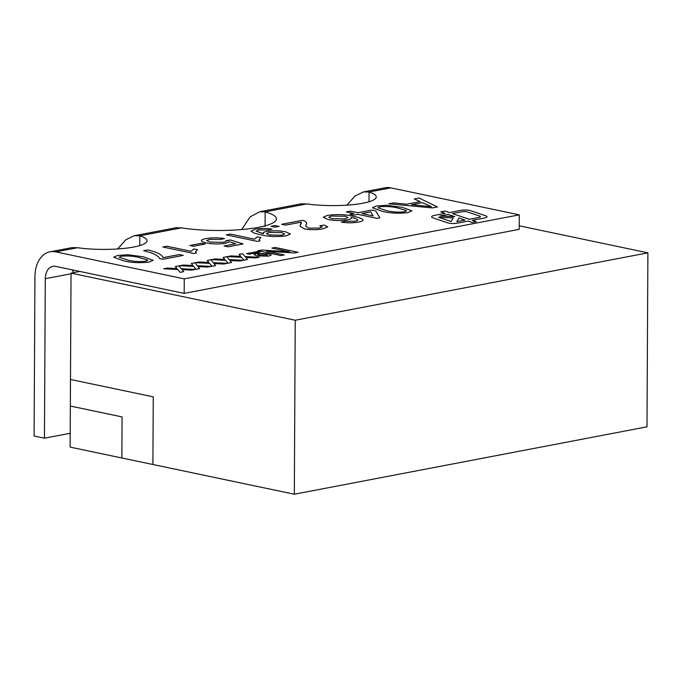 <?xml version="1.0" encoding="UTF-8"?>
<svg xmlns="http://www.w3.org/2000/svg" width="682" height="682" viewBox="0 0 682 682"><rect width="100%" height="100%" fill="white"/><g stroke="black" fill="none" stroke-linecap="round" stroke-linejoin="round"><path stroke-width="1.02" d="M467.093 211.812A2.958 0.597 0.3 0 0 466.676 211.701A2.958 0.597 0.3 0 0 462.49 211.667L452.422 213.594L469.259 219.289L478.653 217.49A5.916 1.185 0.3 0 0 480.426 216.654A5.916 1.185 0.3 0 0 480.426 216.646A5.916 1.185 0.3 0 0 479.582 216.032L467.093 211.812M487.042 216.757A8.883 1.782 0.3 0 0 485.772 215.827L470.282 210.593A5.916 1.185 0.3 0 0 469.446 210.371A5.916 1.185 0.3 0 0 461.075 210.303L449.336 212.554L444.945 211.07L440.708 211.88L445.099 213.364L434.698 215.35A10.358 2.08 0.3 0 0 431.587 216.816A10.358 2.08 0.3 0 0 433.07 217.899L447.955 222.929A5.916 1.185 0.3 0 0 457.162 223.21L468.074 221.121L472.097 222.485L476.334 221.676L472.311 220.312L484.373 218.01A8.883 1.782 0.3 0 0 487.042 216.748A8.883 1.782 0.3 0 0 485.772 215.819L470.282 210.593A5.916 1.185 0.3 0 0 469.446 210.371A5.916 1.185 0.3 0 0 461.075 210.312L449.336 212.554L444.945 211.07L440.717 211.88M519.232 225.81L647.9 252.843L646.988 426.821L294.326 494.22L152.904 464.51L153.262 396.856L70.485 379.465L70.348 406.046L70.485 379.465M122.078 416.907L70.348 406.046L122.078 416.915L121.865 457.989L122.078 416.915M152.904 464.502L70.127 447.119L71.039 273.141L295.238 320.233L647.9 252.843M294.326 494.22L295.238 320.233M368.996 201.77L369.047 192.017L390.812 187.857L519.292 214.847L519.215 229.348L184.183 293.371L55.702 266.381A14.799 10.145 79.2 0 0 52.855 266.347A14.799 10.145 79.2 0 0 45.285 278.708L44.449 438.194L70.195 433.275M71.039 273.141L79.854 271.453M519.292 214.847L184.259 278.87L55.779 251.888L77.552 247.728L71.942 247.634L50.076 251.811A29.599 20.298 79.2 0 1 55.779 251.888M346.831 205.154L355.066 195.956L363.54 191.906L369.047 192.017A44.398 8.9 -179.7 0 1 376.268 196.928A44.398 8.9 -179.7 0 1 352.551 204.677A44.398 8.9 -179.7 0 1 306.781 203.918L301.171 203.824L259.654 211.761L265.162 211.872A59.198 11.867 -179.7 0 1 276.449 218.913A59.198 11.867 -179.7 0 1 243.525 229.374A59.198 11.867 -179.7 0 1 181.429 227.873L175.888 227.762L134.311 235.708L139.819 235.827A44.398 8.9 -179.7 0 1 147.039 240.737A44.398 8.9 -179.7 0 1 123.323 248.487A44.398 8.9 -179.7 0 1 77.552 247.728M256.5 253.508L268.495 253.781L271.274 255.025L268.717 256.134L256.884 255.921L253.951 254.625L256.5 253.508L268.495 253.781L271.274 255.025M239.109 254.36L242.715 253.67L245.085 256.577L259.177 257.25L255.571 257.932L245.81 257.472L247.447 259.484L243.849 260.174L241.488 257.267L227.379 256.603L230.985 255.912L240.755 256.372L239.109 254.36L242.715 253.67L245.085 256.577M207.243 260.447L210.84 259.757L213.21 262.672L227.302 263.337L223.705 264.028L213.943 263.567L215.58 265.579L211.983 266.27L209.613 263.363L195.512 262.689L199.11 261.999L208.88 262.459L207.243 260.447L210.84 259.757L213.21 262.672L227.285 263.346M175.368 266.543L178.974 265.852L181.344 268.759L195.436 269.433L191.83 270.115L182.068 269.654L183.705 271.666L180.108 272.357L177.746 269.45L163.637 268.785L167.243 268.094L177.013 268.555L175.368 266.543L178.974 265.852L181.344 268.768L195.419 269.433M143.689 250.652L147.747 249.876C157.048 252.152 162.137 254.744 163.024 257.66L179.298 254.539L183.279 255.375L162.93 259.262L159.716 258.589C158.753 256.509 155.752 254.548 150.713 252.69L143.68 250.652L147.747 249.876C157.048 252.152 162.137 254.744 163.024 257.651L179.298 254.539L183.27 255.383M189.869 245.494L201.667 243.244L205.248 243.994L193.449 246.253L189.869 245.494M257.327 241.385L226.288 234.864L230.354 234.088L254.548 239.169L257.293 236.807L260.959 237.575L259.083 239.672L259.953 240.882L257.327 241.385M271.044 226.313L275.119 225.537L279.1 226.373L275.025 227.149L271.044 226.313L275.119 225.537L279.083 226.373M351.401 218.052L351.136 217.507C351.938 218.419 350.736 219.195 347.522 219.843C340.804 220.832 334.325 220.729 328.068 219.519L323.242 217.285L327.479 215.367C336.959 214.122 345.646 214.455 353.532 216.373C358.587 217.319 361.767 218.445 363.063 219.766C363.31 220.678 361.775 221.445 358.459 222.059C352.978 223.014 347.274 223.04 341.332 222.136L345.007 221.275L355.143 221.258L357.683 220.405C357.769 219.263 355.586 218.3 351.136 217.507L351.401 218.044M363.063 219.766L363.063 219.766C361.767 218.453 358.587 217.319 353.532 216.382L353.532 216.373C345.646 214.463 336.959 214.122 327.479 215.376L323.242 217.285M372.389 207.746L376.447 206.015L386.532 205.291L402.329 207.362L411.937 210.857L407.887 212.614C398.271 213.705 389.635 213.253 381.98 211.25L372.389 207.746L376.447 206.007L386.532 205.282L402.329 207.362L411.937 210.866M414.281 198.939L419.029 198.027L437.477 206.961L432.422 207.925L388.783 203.807L393.531 202.904L406.694 204.216L420.223 201.633L414.281 198.939L419.029 198.027L437.469 206.961M346.328 211.923L350.395 211.147L357.956 212.733L371.792 210.09L375.773 210.926L379.823 217.814L376.976 218.359L357.871 214.353L353.796 215.128L349.823 214.293L353.89 213.509L346.328 211.923L350.395 211.147L357.956 212.741L371.792 210.09L375.773 210.926M300.097 226.313L301.137 222.162L285.605 225.128L281.623 224.293L302.382 220.32L304.718 220.985L306.73 222.92L305.689 226.109L308.537 228.146L319.347 228.095L322.236 226.884L319.79 225.776L324.257 225.086L327.752 226.85L322.842 228.862C316.857 229.953 310.745 229.979 304.504 228.93L300.097 226.305L301.376 222.75M256.168 231.104L263.465 233.704C262.596 232.826 263.661 232.085 266.679 231.454C273.286 230.499 279.62 230.618 285.681 231.837L290.379 233.96L286.261 235.861C276.841 237.021 268.341 236.654 260.746 234.761L254.173 233.108L251.002 231.13L255.375 229.143C260.78 228.231 266.355 228.223 272.101 229.143L268.427 230.005L258.742 229.936L256.168 231.104L262.689 233.542L263.465 233.696L263.15 233.159M224.472 238.572C218.078 237.558 211.872 237.575 205.853 238.615L205.853 238.606C202.511 239.246 201.088 240.021 201.565 240.951C201.088 240.013 202.511 239.237 205.853 238.606C211.872 237.566 218.078 237.558 224.472 238.564L220.798 239.425L209.408 239.365L206.672 240.55L210.244 242.11L223.321 242.298C225.657 241.854 226.543 241.317 225.964 240.678L230.431 239.979L243.099 243.943L228.044 246.824L224.063 245.989L235.793 243.747L229.365 241.752L225.776 243.261C219.093 244.258 212.639 244.147 206.416 242.937C203.688 242.374 202.068 241.709 201.565 240.942L201.454 240.567M226.151 241.027L230.431 239.979L243.09 243.951M193.85 253.516L162.81 246.995L166.877 246.219L191.071 251.3L193.816 248.939L197.482 249.706L195.606 251.803L196.467 253.013L193.85 253.516M113.587 257.208L117.645 255.469L127.73 254.744L143.527 256.824L153.143 260.319L149.085 262.076C139.469 263.167 130.833 262.706 123.186 260.712L113.587 257.208L117.645 255.469L127.73 254.744L143.527 256.824L153.143 260.319M191.31 263.491L194.907 262.809L197.277 265.716L211.369 266.381L207.763 267.071L198.01 266.611L199.647 268.623L196.049 269.313L193.679 266.406L179.571 265.733L183.177 265.051L192.946 265.511L191.31 263.491L194.907 262.809L197.277 265.716L211.352 266.389M223.176 257.404L226.782 256.713L229.143 259.62L243.244 260.294L239.638 260.984L229.877 260.524L231.513 262.536L227.916 263.218L225.546 260.311L211.446 259.646L215.052 258.955L224.813 259.416L223.176 257.404L226.782 256.713L229.143 259.629L243.218 260.294M271.888 248.095L275.187 247.464L298.128 252.28L294.454 252.979L266.517 251.189L284.292 254.923L280.984 255.554L258.052 250.737L261.769 250.03L289.577 251.811L271.879 248.095L275.187 247.464L298.111 252.28M246.594 253.636L257.404 251.573L260.055 252.127L249.228 254.19L246.586 253.636L257.404 251.564L260.047 252.127M184.259 278.87L184.183 293.371M265.085 226.373L265.162 211.872L306.781 203.918M139.767 245.58L139.819 235.827L181.429 227.873M50.076 251.811A29.599 20.298 79.2 0 0 34.935 276.534L34.1 436.02L44.449 438.194M71.96 269.799L73.98 272.578M390.812 187.857A29.599 20.298 -100.8 0 0 385.108 187.78L363.54 191.906M260.371 226.953L263.806 226.168M241.624 229.544L250.158 216.85L259.654 211.761M117.602 248.964L125.838 239.766L134.311 235.708M388.8 203.816L393.531 202.904L406.694 204.225L420.223 201.633M411.621 204.719L431.365 206.697L422.456 202.648L411.621 204.711L431.365 206.689M377.913 207.797L386.063 210.474C391.178 211.949 397.274 212.409 404.349 211.855L406.446 210.602L398.271 208.146C393.19 206.672 387.112 206.211 380.027 206.757L377.913 207.805L386.063 210.482C391.178 211.957 397.274 212.417 404.349 211.855L406.523 210.857M375.773 210.934L379.814 217.814M349.832 214.293L353.89 213.509M361.937 213.568L373.122 215.921L370.752 211.889L361.937 213.568L373.122 215.921M341.35 222.144L345.007 221.275L355.143 221.258L357.683 220.397M328.698 217.251L332.015 218.709L345.058 218.879L347.973 217.541L345.237 216.262L331.375 216.058L328.698 217.26L332.015 218.717L345.058 218.871L347.973 217.541M281.64 224.293L302.382 220.32L304.718 220.985L306.73 222.92M305.689 226.109L308.537 228.146M308.537 228.155L319.347 228.103L322.236 226.893M319.807 225.776L324.257 225.086L327.752 226.859M251.002 231.13L255.375 229.143C260.78 228.231 266.355 228.231 272.101 229.152M263.465 233.704L263.465 233.696C262.596 232.835 263.661 232.085 266.679 231.462L266.679 231.454C273.286 230.499 279.62 230.627 285.681 231.837L290.379 233.969M282.058 235.23L284.641 234.045L281.402 232.571L269.023 232.443L266.415 233.619L269.492 234.966L282.058 235.23L284.641 234.045M266.415 233.619L269.492 234.966L282.058 235.222M226.296 234.864L230.354 234.088L254.548 239.177L257.293 236.807L260.959 237.583M259.083 239.672L259.944 240.882M206.672 240.55L210.244 242.11L223.321 242.298M223.321 242.306C225.657 241.863 226.543 241.326 225.964 240.678M224.071 245.989L235.793 243.747M189.877 245.503L201.667 243.244L205.239 243.994M162.819 247.003L166.877 246.219M166.877 246.228L191.071 251.308L193.816 248.939L197.473 249.714M195.606 251.803L196.467 253.022M145.556 261.317L147.644 260.064L139.469 257.6C134.388 256.134 128.31 255.673 121.234 256.219L119.111 257.267L127.261 259.944C132.376 261.419 138.472 261.871 145.556 261.317L147.721 260.311M119.111 257.267L127.261 259.936C132.376 261.411 138.472 261.871 145.556 261.308M182.068 269.663L183.705 271.666M163.663 268.785L167.243 268.094L177.013 268.555M198.01 266.619L199.638 268.623M179.596 265.733L183.177 265.051L192.946 265.511M213.943 263.567L215.58 265.579M195.529 262.689L199.11 261.999L208.88 262.459M229.877 260.524L231.513 262.536M211.463 259.646L215.052 258.955L224.813 259.416M245.085 256.585L259.16 257.25M247.447 259.492L245.81 257.472M227.404 256.603L230.985 255.912L240.755 256.372M266.517 251.198L284.283 254.923M258.06 250.737L261.769 250.03L289.577 251.811M253.951 254.625L256.5 253.516M259.868 255.349L266.722 255.69L267.634 255.23L265.375 254.326L258.478 253.96L257.574 254.429L259.868 255.349L266.722 255.69L267.634 255.23M257.574 254.429L259.868 255.341M445.099 213.364L434.698 215.35A10.358 2.08 0.3 0 0 431.587 216.816M472.311 220.32L476.326 221.676M456.727 221.684L465.013 220.098L458.977 218.052L456.727 221.676L465.013 220.09M438.543 217.268L451.032 221.488L453.257 217.908L438.543 217.268L451.032 221.488L453.257 217.908M439.899 215.989L454.783 216.637L448.176 214.404L439.899 215.981L454.783 216.629M469.259 219.289L478.653 217.49A5.916 1.185 0.3 0 0 480.426 216.646L480.426 216.646M452.422 213.594L469.259 219.28M45.285 278.708L71.03 273.789"/></g></svg>
